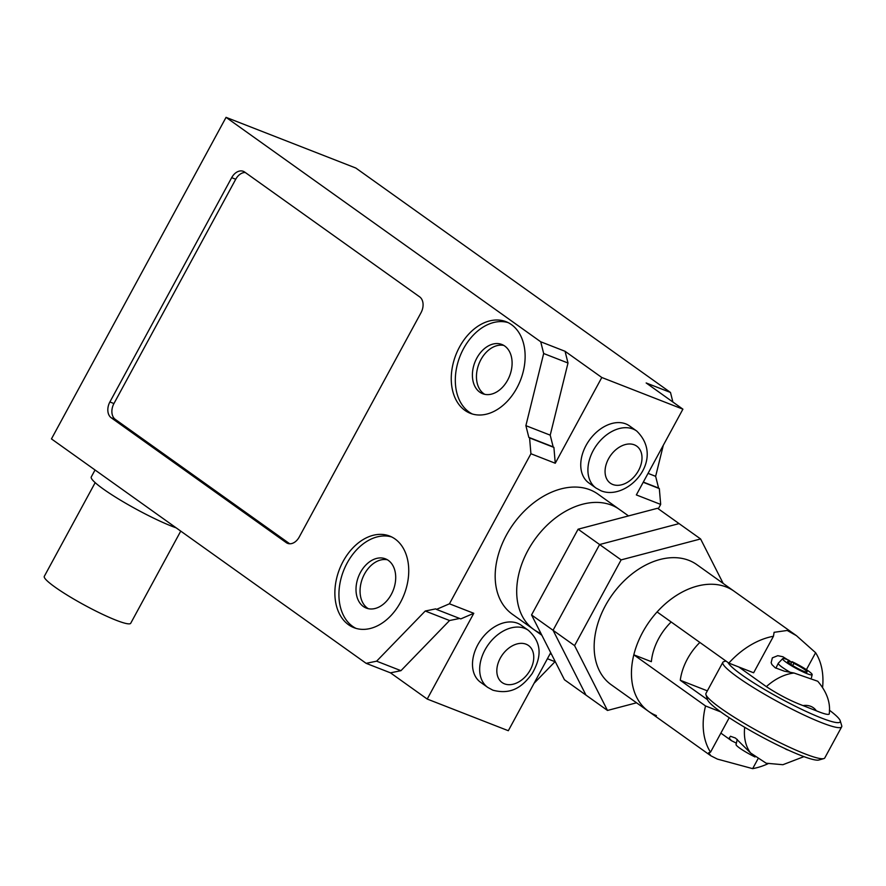 <?xml version="1.0" encoding="UTF-8"?>
<svg xmlns="http://www.w3.org/2000/svg" width="886" height="886" viewBox="0 0 886 886"><rect width="100%" height="100%" fill="white"/><g stroke="black" fill="none" stroke-linecap="round" stroke-linejoin="round"><path stroke-width="1.33" d="M700.593 538.954L657.567 508.265L578.104 529.197L531.545 614.939L564.448 679.75L585.967 695.1L553.063 630.278L599.612 544.536L679.086 523.604L599.612 544.536L553.063 630.278L585.967 695.1L607.486 710.45L574.571 645.628L621.13 559.886L700.593 538.954L723.175 583.42M531.545 614.939L574.571 645.628M578.104 529.197L621.13 559.886M728.824 663.093L753.632 672.784L773.467 636.259A73.748 51.432 125.5 0 0 728.824 663.093L657.102 611.949A73.748 51.432 -54.5 0 1 734.162 591.261A73.748 51.432 125.5 0 0 726.254 586.986A73.748 51.432 125.5 0 0 645.894 626.767A73.748 51.432 125.5 0 0 648.519 711.336A73.748 51.432 125.5 0 0 656.415 715.611M773.467 636.259L774.098 632.316L787.222 630.467L796.459 635.683L696.861 564.659A73.748 51.432 125.5 0 0 688.954 560.395A73.748 51.432 125.5 0 0 608.604 600.176A73.748 51.432 125.5 0 0 611.218 684.745L648.519 711.336A73.748 51.432 -54.5 0 1 633.822 654.82L651.365 661.676A49.472 34.499 -54.5 0 1 671.167 621.983M628.517 515.918L597.884 494.067A73.748 51.432 -54.5 0 0 589.976 489.803A73.748 51.432 -54.5 0 0 509.627 529.584A73.748 51.432 -54.5 0 0 512.241 614.153L533.76 629.492A73.748 51.432 -54.5 0 1 531.146 544.934A73.748 51.432 -54.5 0 1 611.495 505.142A73.748 51.432 -54.5 0 1 619.403 509.417A73.748 51.432 125.5 0 0 611.495 505.142A73.748 51.432 125.5 0 0 531.146 544.934A73.748 51.432 125.5 0 0 533.76 629.492A73.748 51.432 125.5 0 0 540.958 633.479M636.536 702.797L607.486 710.45M796.459 635.683L815.607 652.716L806.415 669.639M822.618 687.159A73.748 51.432 125.5 0 0 815.607 652.716M757.873 759.047L752.657 768.649A73.748 51.432 125.5 0 0 767.996 763.743M720.772 711.923L705.544 705.965L633.822 654.82M705.544 705.965A73.748 51.432 125.5 0 0 710.517 752.192L729.233 717.715M752.657 768.649L717.383 759.092L710.816 755.769L708.722 752.735L710.517 752.192M744.694 727.295A49.472 34.499 125.5 0 0 750.619 753L735.458 738.038L730.474 736.266L729.2 738.138L731.437 740.663L736.377 743.155M707.493 699.685L680.271 680.271A49.472 34.499 -54.5 0 1 699.862 642.439M738.791 666.992L766.357 686.65C778.971 694.879 791.187 701.191 803.004 705.588L816.36 710.805C824.002 713.939 828.288 715.013 829.218 714.038C830.747 702.93 826.915 691.999 817.745 681.245L794.033 673.028A49.472 34.499 125.5 0 0 766.357 686.65M791.641 662.252L782.892 656.747L777.775 655.684L772.359 657.855L771.141 662.706L771.95 664.622L775.161 667.756L784.309 671.167L794.033 673.028M725.944 661.045L723.818 661.654A67.602 8.395 28.5 0 0 722.843 662.329A67.602 8.395 28.5 0 0 737.65 677.159A67.602 8.395 28.5 0 0 801.465 713.828A67.602 8.395 28.5 0 0 841.667 726.841A67.602 8.395 28.5 0 0 841.7 725.667L840.205 720.75A63.914 7.941 -151.5 0 1 805.463 711.126A63.914 7.941 -151.5 0 1 741.826 674.899A63.914 7.941 -151.5 0 1 728.015 662.529M829.374 710.173A63.914 7.941 -151.5 0 1 840.205 720.75M841.667 726.841L824.788 757.918A67.602 8.395 -151.5 0 1 823.825 758.593A67.602 8.395 -151.5 0 1 781.009 743.188A67.602 8.395 -151.5 0 1 720.772 708.246A67.602 8.395 -151.5 0 1 705.932 694.591A67.602 8.395 -151.5 0 1 705.965 693.406L722.843 662.329M705.932 694.591L707.427 699.497A63.914 7.941 28.5 0 0 721.459 712.41A63.914 7.941 28.5 0 0 778.417 745.447A63.914 7.941 28.5 0 0 818.885 760.011L823.825 758.593M680.271 680.271L707.36 690.847M750.619 753L766.213 763.234L782.903 764.707L803.956 756.633M775.881 668.188L778.273 663.282A18.44 2.293 28.5 0 0 790.323 672.374M790.711 664.301L791.719 662.429L788.784 660.214A16.79 2.082 28.5 0 0 782.67 658.641A16.79 2.082 28.5 0 0 796.392 668.553A16.79 2.082 28.5 0 0 812.163 674.656A16.79 2.082 28.5 0 0 792.051 661.665L793.878 663.392L792.682 665.574M791.719 662.429A11.064 1.373 28.5 0 0 787.665 661.432A11.064 1.373 28.5 0 0 796.735 667.922A11.064 1.373 28.5 0 0 807.113 671.998A11.064 1.373 28.5 0 0 793.878 663.392M782.67 658.641L778.318 663.215A18.44 2.293 28.5 0 0 778.273 663.282M791.586 662.329L792.051 661.665M737.274 739.389L736.044 744.517A16.79 2.082 28.5 0 0 755.038 756.976M180.744 531.113L130.718 623.268A49.162 6.102 -151.5 0 1 116.199 620.266A49.162 6.102 -151.5 0 1 68.399 595.857A49.162 6.102 -151.5 0 1 44.3 576.343L95.179 482.648M176.181 527.857A55.309 6.866 -151.5 0 1 172.161 526.362A55.309 6.866 -151.5 0 1 118.381 498.896A55.309 6.866 -151.5 0 1 91.269 476.945L95.046 469.99M521.278 625.272A35.03 24.431 125.5 0 0 517.524 623.246A35.03 24.431 125.5 0 0 479.359 642.14A35.03 24.431 125.5 0 0 480.6 682.309L487.776 687.425A35.03 24.431 -54.5 0 1 486.536 647.256A35.03 24.431 -54.5 0 1 524.7 628.362A35.03 24.431 -54.5 0 1 528.455 630.389L521.278 625.272M588.847 482.948A35.03 24.431 -54.5 0 1 587.606 442.779A35.03 24.431 -54.5 0 1 625.771 423.885A35.03 24.431 -54.5 0 1 629.525 425.911L636.702 431.028A35.03 24.431 125.5 0 0 632.947 428.99A35.03 24.431 125.5 0 0 594.772 447.895A35.03 24.431 125.5 0 0 596.023 488.064L588.847 482.948M508.077 322.593A49.162 34.709 -68.7 0 0 463.566 348.63A49.162 34.709 -68.7 0 0 468.971 411.968A49.162 34.709 -68.7 0 0 472.371 414.006M516.881 387.968A49.162 34.709 111.3 0 1 470.311 413.308A49.162 34.709 111.3 0 1 464.917 410.384A49.162 34.709 111.3 0 1 459.502 347.046A49.162 34.709 111.3 0 1 506.083 321.707A49.162 34.709 111.3 0 1 516.881 387.968M503.824 345.429A26.425 18.65 -68.7 0 0 479.226 363.16A26.425 18.65 -68.7 0 0 483.789 393.716A26.425 18.65 -68.7 0 0 484.731 394.325M479.736 392.133A26.425 18.65 111.3 0 1 475.793 360.159A26.425 18.65 111.3 0 1 501.864 344.477A26.425 18.65 111.3 0 1 504.765 346.049A26.425 18.65 111.3 0 1 508.708 378.023A26.425 18.65 111.3 0 1 482.637 393.705A26.425 18.65 111.3 0 1 479.736 392.133M391.678 536.96A49.162 34.709 -68.7 0 0 344.599 568.247A49.162 34.709 -68.7 0 0 352.584 626.324A49.162 34.709 -68.7 0 0 355.984 628.373M395.078 538.998A49.162 34.709 111.3 0 1 400.494 602.336A49.162 34.709 111.3 0 1 353.913 627.665A49.162 34.709 111.3 0 1 348.53 624.741A49.162 34.709 111.3 0 1 341.176 565.268A49.162 34.709 111.3 0 1 389.696 536.074A49.162 34.709 111.3 0 1 395.078 538.998M387.437 559.797A26.425 18.65 -68.7 0 0 364.489 574.039A26.425 18.65 -68.7 0 0 367.402 608.084A26.425 18.65 -68.7 0 0 368.343 608.693M360.436 572.456A26.425 18.65 111.3 0 1 385.476 558.845A26.425 18.65 111.3 0 1 391.28 594.451A26.425 18.65 111.3 0 1 366.25 608.073A26.425 18.65 111.3 0 1 360.436 572.456M421.027 312.703L299.235 537.016A12.293 8.672 111.3 0 1 287.596 543.351A12.293 8.672 111.3 0 1 286.244 542.62L111.237 417.804A12.293 8.672 111.3 0 1 109.886 401.967L231.678 177.665A12.293 8.672 111.3 0 1 243.318 171.33A12.293 8.672 111.3 0 1 244.669 172.061L419.676 296.876A12.293 8.672 111.3 0 1 421.027 312.703M245.267 172.493A12.293 8.672 -68.7 0 0 235.731 179.249L113.94 403.551A12.293 8.672 -68.7 0 0 115.291 419.388L289.7 543.771M226.052 117.351L540.726 341.786L543.672 353.514L525.885 425.657L528.831 437.374L529.573 437.905L530.924 453.743L449.446 603.798L436.455 609.402L435.724 608.87L425.247 611.019L376.616 661.178L366.139 663.337L51.454 438.902L226.052 117.351L355.807 168.03L670.492 392.465L646.16 382.962L682.907 409.166L601.804 377.491L555.256 463.245L553.905 447.408L553.163 446.876L550.217 435.159L568.004 363.016L565.058 351.288L601.804 377.491M658.309 508.797L660.679 504.422L636.347 494.92L682.907 409.166M436.455 609.402L460.786 618.904L473.777 613.3L427.218 699.054L508.32 730.717L550.704 652.672M427.218 699.054L390.471 672.839L400.948 670.68L449.567 620.521L459.646 618.461M568.004 363.016L543.672 353.514M565.058 351.288L540.726 341.786M550.217 435.159L525.885 425.657M553.163 446.876L528.831 437.374M553.905 447.408L529.573 437.905M555.256 463.245L530.924 453.743M473.777 613.3L449.446 603.798M449.567 620.521L425.247 611.019M400.948 670.68L376.616 661.178M390.471 672.839L366.139 663.337M672.884 402.022L670.492 392.465M660.679 504.422L659.328 488.585L658.586 488.053L655.64 476.336L648.054 473.368M655.64 476.336L663.304 445.281M658.586 488.053L643.314 482.084M659.328 488.585L643.214 482.283M551.557 654.355L550.095 653.779M534.081 683.283L555.001 661.698L547.404 658.73M788.374 750.143A24.886 17.355 -54.5 0 1 784.686 748.448M803.004 705.588A24.886 17.355 -54.5 0 1 816.36 710.805M504.522 683.848A22.737 15.859 125.5 0 0 530.293 669.882A22.737 15.859 125.5 0 0 526.051 644.188A22.737 15.859 125.5 0 0 500.28 658.165A22.737 15.859 125.5 0 0 504.522 683.848M612.769 484.487A22.737 15.859 -54.5 0 1 608.527 458.793A22.737 15.859 -54.5 0 1 634.298 444.827A22.737 15.859 -54.5 0 1 638.54 470.521A22.737 15.859 -54.5 0 1 612.769 484.487M231.678 177.665L235.731 179.249M109.886 401.967L113.94 403.551M111.237 417.804L115.291 419.388M286.244 542.62L289.08 543.727M533.76 629.492L541.878 635.284M648.519 711.336L710.816 755.769M731.437 740.663L720.861 733.121M812.163 674.656L811.443 677.712M487.776 687.425L492.871 690.183C512.739 695.488 523.615 685.088 532.132 673.637C539.485 660.646 544.491 644.942 528.455 630.389M636.702 431.028C666.161 459.712 627.078 501.354 601.118 490.822L596.023 488.064"/></g></svg>
